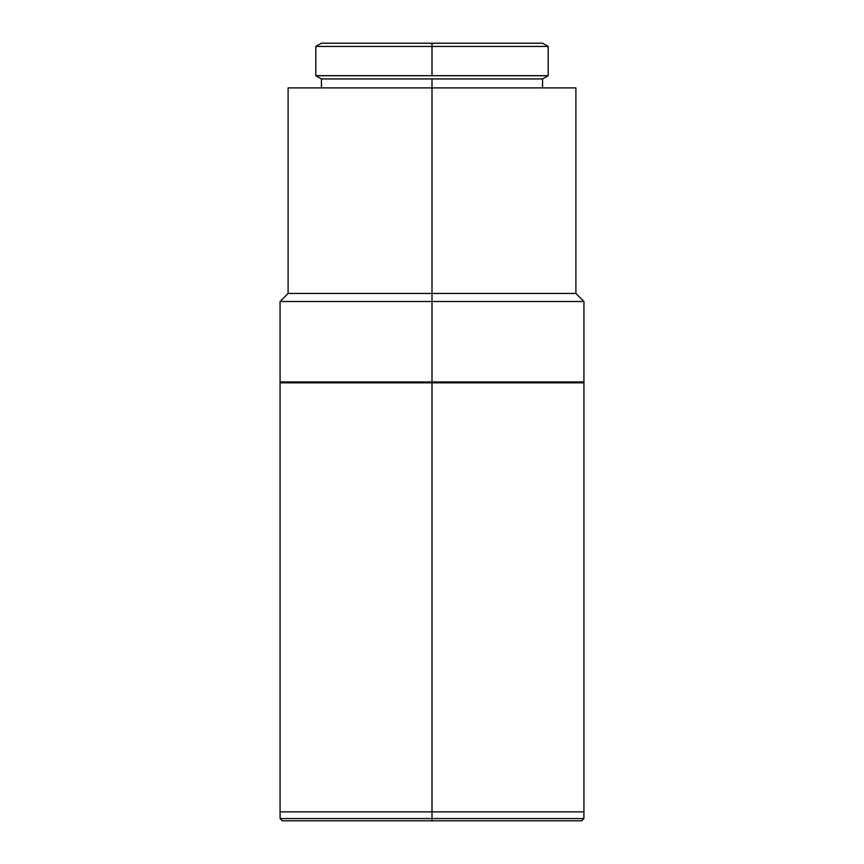 <?xml version="1.0" encoding="UTF-8"?>
<svg xmlns="http://www.w3.org/2000/svg" width="864" height="864" viewBox="0 0 864 864"><rect width="100%" height="100%" fill="white"/><g stroke="black" fill="none" stroke-linecap="round" stroke-linejoin="round"><path stroke-width="1.3" d="M583.945 382.838L432 382.838L432 811.858L280.055 811.858L583.945 811.858L583.945 382.838L432 382.838L432 818.564L583.902 818.564L432 818.564L432 820.8L581.666 820.8L432 820.8L432 818.564L280.098 818.564L432 818.564L432 811.858L583.945 811.858M581.666 820.8L583.902 818.564L583.902 811.858L582.034 811.858M280.055 381.953L280.951 382.838L280.055 381.953L432 381.953L280.055 381.953L280.055 301.504L432 301.504L432 381.953L583.945 381.953L432 381.953L432 301.504L583.945 301.504L432 301.504L432 293.458L432 301.504L280.055 301.504L288.101 293.458L575.899 293.458L432 293.458L432 87.89L432 293.458L288.101 293.458L288.101 87.89L432 87.89L432 78.948L432 87.89L288.101 87.89M583.049 382.838L583.945 381.953L583.049 382.838M575.899 87.89L432 87.89L575.899 87.89L575.899 293.458L583.945 301.504L583.945 381.953M542.56 43.2L432 43.2L542.56 43.2L548.197 46.451L432 46.451L548.197 46.451L548.197 75.697L432 75.697L548.197 75.697L542.56 78.948L432 78.948L542.56 78.948L542.56 87.89M432 75.697L432 46.451L432 75.697L315.803 75.697L432 75.697M432 43.2L432 46.451L432 43.2L321.44 43.2L432 43.2M321.44 87.89L321.44 78.948L432 78.948L321.44 78.948L315.803 75.697L315.803 46.451L432 46.451L315.803 46.451L321.44 43.2M282.334 820.8L432 820.8L282.334 820.8L280.098 818.564L280.098 811.858M432 382.838L280.055 382.838L432 382.838M280.055 811.858L280.055 382.838"/></g></svg>
